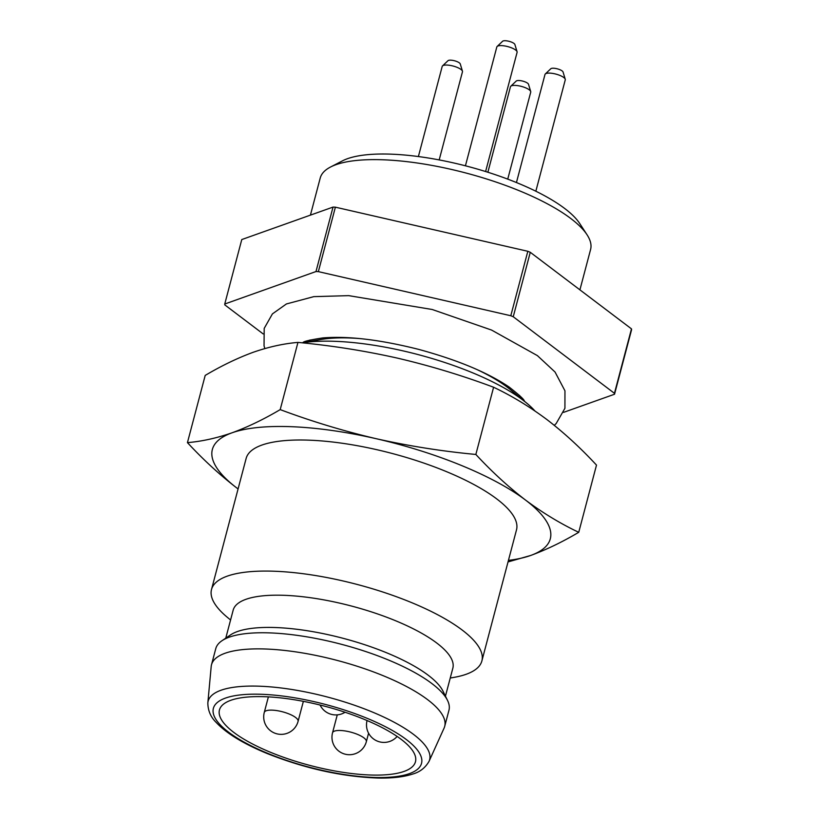 <?xml version="1.0" encoding="UTF-8"?>
<svg xmlns="http://www.w3.org/2000/svg" width="819" height="819" viewBox="0 0 819 819"><rect width="100%" height="100%" fill="white"/><g stroke="black" fill="none" stroke-linecap="round" stroke-linejoin="round"><path stroke-width="1.23" d="M563.554 412.377L614.526 394.236A200.993 60.504 14.8 0 0 614.445 393.325L513.247 316.748A200.993 60.504 14.8 0 0 510.8 315.745L318.356 271.632A200.993 60.504 14.8 0 0 315.991 271.539L224.754 304.013A200.993 60.504 14.8 0 0 224.836 304.914L263.165 333.917M315.991 271.539L333.026 207.084L241.779 239.557L224.754 304.013M333.026 207.084A200.993 60.504 14.8 0 1 335.38 207.176L318.356 271.632M510.8 315.745L527.825 251.29A200.993 60.504 14.8 0 1 530.272 252.293L513.247 316.748M614.445 393.325L631.48 328.869A200.993 60.504 14.8 0 1 631.562 329.781L614.526 394.236M579.913 289.854L590.591 249.478A139.824 42.086 -165.2 0 0 587.069 234.807A139.824 42.086 -165.2 0 0 519.666 190.888A139.824 42.086 -165.2 0 0 330.528 167.025A139.824 42.086 -165.2 0 0 320.219 178.051L310.421 215.121M527.825 251.29L335.38 207.176M631.48 328.869L530.272 252.293M330.528 167.025L342.444 160.862A129.33 38.933 14.8 0 1 517.403 182.934A129.33 38.933 14.8 0 1 579.75 223.556L587.069 234.807M534.95 410.984A139.824 42.086 -165.2 0 0 526.504 402.958A139.824 42.086 -165.2 0 0 471.703 372.43A139.824 42.086 -165.2 0 0 302.109 342.823M578.736 532.309C560.534 523.679 542.792 512.929 525.522 500.061C508.343 486.865 491.789 471.662 475.849 454.453L493.601 387.244C511.814 395.874 529.545 406.623 546.816 419.492C563.994 432.688 580.558 447.891 596.498 465.1L578.736 532.309C562.213 542.076 546.16 549.805 530.589 555.497L508.036 561.926M475.849 454.453C442.25 451.31 409.05 446.058 376.259 438.718C343.55 431.05 311.527 421.345 280.2 409.613L297.952 342.403C331.552 345.557 364.752 350.798 397.543 358.149C430.251 365.817 462.274 375.512 493.601 387.244M280.2 409.613C263.677 419.379 247.625 427.108 232.053 432.801C216.574 438.165 201.699 441.441 187.438 442.629L205.2 375.419C221.724 365.643 237.776 357.923 253.347 352.231C268.827 346.867 283.702 343.591 297.952 342.403M187.438 442.629C203.378 459.838 219.942 475.04 237.121 488.226L238.073 488.953A174.775 52.611 -165.2 0 1 237.121 488.226A174.775 52.611 -165.2 0 1 232.053 432.801A174.775 52.611 -165.2 0 1 376.259 438.718A174.775 52.611 -165.2 0 1 525.522 500.061A174.775 52.611 14.8 0 1 530.589 555.497A174.775 52.611 -165.2 0 1 508.445 560.38M230.569 619.993L227.631 617.557A139.824 42.086 14.8 0 1 211.507 589.496L246.14 458.425A139.824 42.086 14.8 0 1 392.076 453.45A139.824 42.086 14.8 0 1 516.502 529.862L481.879 660.933A139.824 42.086 14.8 0 1 454.002 677.374L450.245 678.03M364.056 719.277A101.372 30.518 14.8 0 1 415.468 761.752A101.372 30.518 14.8 0 1 309.664 765.356A101.372 30.518 14.8 0 1 219.451 709.96A101.372 30.518 14.8 0 1 364.056 719.277M207.842 702.886L211.189 666.574A120.598 36.302 14.8 0 1 211.507 664.762A120.598 36.302 14.8 0 1 337.377 660.472A120.598 36.302 14.8 0 1 444.697 726.381A120.598 36.302 14.8 0 1 444.082 728.111L429.054 761.332C425.256 767.925 419.666 772.215 412.264 774.18C403.46 777.026 392.055 778.316 378.04 778.05C342.055 776.74 305.047 768.55 267.035 753.48C243.263 743.652 226.29 733.271 216.103 722.348C210.637 716.983 207.893 710.503 207.842 702.886A114.547 34.48 14.8 0 1 327.702 697.092A114.547 34.48 14.8 0 1 429.054 761.332M444.697 726.381L448.955 710.257A120.598 36.302 -165.2 0 0 447.522 700.399A120.598 36.302 -165.2 0 0 341.636 644.358A120.598 36.302 -165.2 0 0 221.888 640.786A120.598 36.302 -165.2 0 0 215.766 648.648L211.507 664.762M447.522 700.399L442.977 691.134A113.606 34.193 -165.2 0 0 343.222 638.339A113.606 34.193 -165.2 0 0 230.426 634.971L221.888 640.786M445.444 696.181L452.846 668.191A113.606 34.193 -165.2 0 0 351.74 606.111A113.606 34.193 -165.2 0 0 233.169 610.155L225.778 638.134M211.507 589.496A139.824 42.086 14.8 0 1 357.442 584.52A139.824 42.086 14.8 0 1 481.879 660.933M545.311 73.966L550.798 68.755A6.45 1.945 14.8 0 1 551.33 68.448A6.45 1.945 14.8 0 1 558.046 69.042A6.45 1.945 14.8 0 1 563.052 71.99L565.243 79.238A10.483 3.153 -165.2 0 0 559.95 75.44A10.483 3.153 -165.2 0 0 546.181 73.475A10.483 3.153 -165.2 0 0 545.311 73.966A10.483 3.153 -165.2 0 0 544.993 74.478L516.441 182.545M535.841 191.226L565.274 79.832A10.483 3.153 -165.2 0 0 565.243 79.238M497.133 46.468L502.62 41.247A6.45 1.945 14.8 0 1 503.153 40.95A6.45 1.945 14.8 0 1 509.868 41.544A6.45 1.945 14.8 0 1 514.885 44.492L517.076 51.74A10.483 3.153 -165.2 0 0 511.783 47.942A10.483 3.153 -165.2 0 0 498.003 45.977A10.483 3.153 -165.2 0 0 497.133 46.468A10.483 3.153 -165.2 0 0 496.816 46.98L465.427 165.807M485.606 171.54L517.096 52.334A10.483 3.153 -165.2 0 0 517.076 51.74M510.769 86.261L516.246 81.04A6.45 1.945 14.8 0 1 516.789 80.743A6.45 1.945 14.8 0 1 523.505 81.327A6.45 1.945 14.8 0 1 528.511 84.285L530.702 91.533A10.483 3.153 -165.2 0 0 525.409 87.735A10.483 3.153 -165.2 0 0 511.629 85.77A10.483 3.153 -165.2 0 0 510.769 86.261A10.483 3.153 -165.2 0 0 510.452 86.773L487.868 172.246M507.739 179.136L530.732 92.127A10.483 3.153 -165.2 0 0 530.702 91.533M442.516 65.909L447.993 60.688A6.45 1.945 14.8 0 1 448.525 60.391A6.45 1.945 14.8 0 1 455.251 60.975A6.45 1.945 14.8 0 1 460.258 63.933L462.448 71.181A10.483 3.153 -165.2 0 0 457.156 67.383A10.483 3.153 -165.2 0 0 443.376 65.418A10.483 3.153 -165.2 0 0 442.516 65.909A10.483 3.153 -165.2 0 0 442.199 66.421L418.386 156.552M439.189 159.92L462.469 71.775A10.483 3.153 -165.2 0 0 462.448 71.181M519.471 395.331A113.606 34.193 14.8 0 1 521.109 398.505M307.023 341.943A113.606 34.193 14.8 0 1 310.022 339.987M526.504 402.958L510.35 389.619A117.097 35.248 -165.2 0 0 476.853 369.492M359.828 338.575A117.097 35.248 -165.2 0 0 320.761 339.527L302.037 342.813M267.987 753.46A107.647 32.402 -165.2 0 0 421.816 759.776A107.647 32.402 -165.2 0 0 262.582 694.328A107.647 32.402 -165.2 0 0 267.987 753.46M298.085 721.344A17.475 17.475 0 0 1 276.72 733.783A17.475 17.475 0 0 1 264.281 712.417A17.475 5.262 14.8 0 1 266.257 710.749A17.475 5.262 14.8 0 1 285.974 712.827A17.475 5.262 14.8 0 1 298.085 721.344L303.368 701.351M366.339 741.697A17.475 17.475 0 0 1 344.973 754.135A17.475 17.475 0 0 1 332.545 732.77A17.475 5.262 14.8 0 1 334.51 731.101A17.475 5.262 14.8 0 1 354.228 733.169A17.475 5.262 14.8 0 1 366.339 741.697L368.581 733.2M524.262 401.269C524.928 400.204 519.891 395.475 509.152 387.059C487.714 372.543 457.616 360.002 418.847 349.426C380.272 339.69 348.27 335.851 322.84 337.919C309.5 339.936 302.856 341.554 302.907 342.782M554.289 425.337L556.183 423.515L564.926 408.302L564.956 390.817L555.047 372.031L537.397 355.62L491.574 330.067L432.217 309.5L348.699 295.639L313.8 296.642L286.425 303.951L272.42 313.892L264.199 328.388L264.046 345.843L264.813 348.566M264.281 712.417L268.386 696.877M332.545 732.77L337.274 714.854M320.065 705.026A17.475 17.475 0 0 0 345.086 712.254M367.066 720.536A17.475 17.475 0 0 0 397.133 736.445"/></g></svg>
